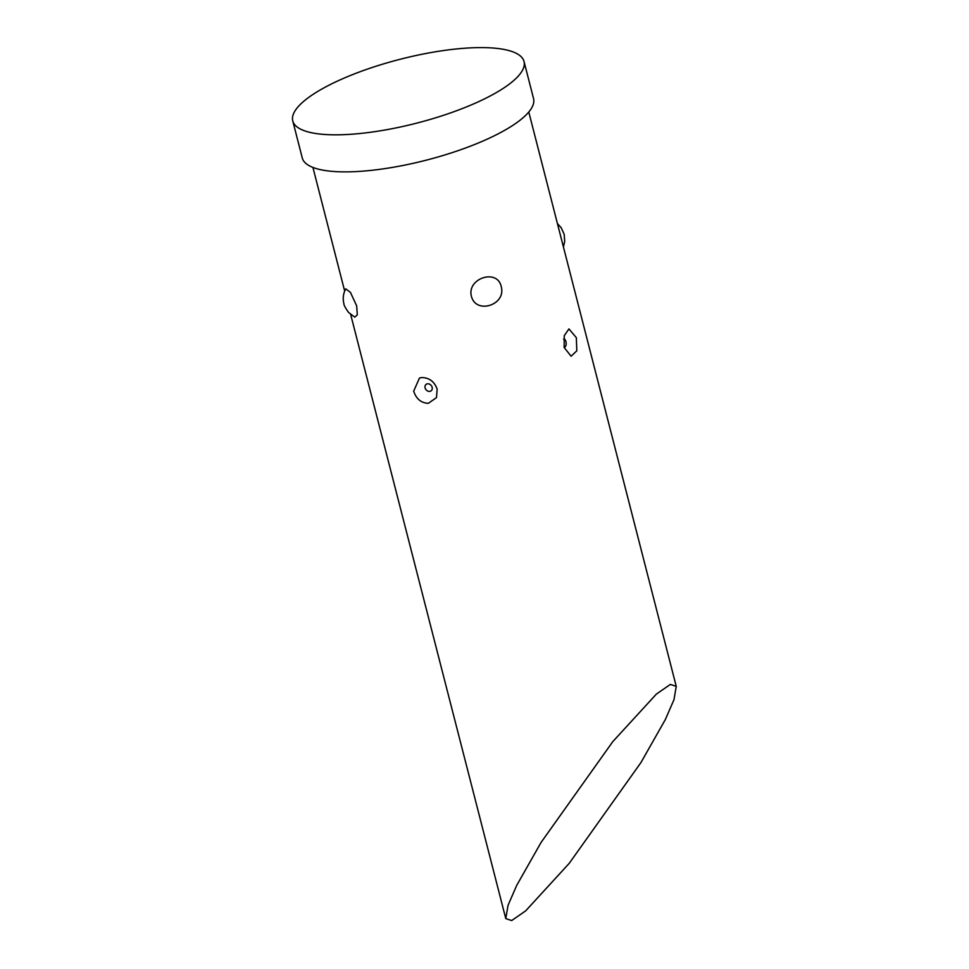<?xml version="1.0" encoding="UTF-8"?>
<svg xmlns="http://www.w3.org/2000/svg" width="969" height="969" viewBox="0 0 969 969"><rect width="100%" height="100%" fill="white"/><g stroke="black" fill="none" stroke-linecap="round" stroke-linejoin="round"><path stroke-width="1.45" d="M471.394 296.235C466.731 278.345 497.267 268.328 501.191 286.449C506.617 304.908 476.009 314.84 471.394 296.235M345.751 288.859L350.427 292.372L356.653 305.829L357.319 314.84L354.787 317.154L348.574 312.454C345.303 307.791 343.765 304.896 343.922 303.757C342.602 298.585 343.208 293.619 345.739 288.859M576.349 337.684L576.797 350.851L571.068 356.204L564.152 347.447L564.261 335.662L568.96 328.915L576.349 337.684M428.359 403.31C421.103 403.007 416.222 398.937 413.69 391.125L419.468 378.031L421.745 377.571C429.255 377.68 434.391 381.544 437.164 389.163L436.474 397.617L428.359 403.31M292.759 120.907L302.267 157.947A119.393 32.994 -14.4 0 0 364.417 171.016A119.393 32.994 -14.4 0 0 481.532 141.644A119.393 32.994 -14.4 0 0 533.544 98.572L524.035 61.519A119.393 32.994 -14.4 0 0 461.874 48.45A119.393 32.994 -14.4 0 0 344.758 77.835A119.393 32.994 -14.4 0 0 292.759 120.907A119.393 32.994 -14.4 0 0 354.908 133.976A119.393 32.994 -14.4 0 0 472.024 104.591A119.393 32.994 -14.4 0 0 524.035 61.519M541.102 842.4L612.82 741.6L656.364 694.107L670.354 684.417L676.241 686.355L674 699.63L665.328 719.579L640.933 762.567L569.215 863.355L525.67 910.86L511.68 920.55L505.782 918.6L508.035 905.337L516.707 885.387L541.102 842.4M563.607 339.041A4.082 2.047 -94.8 0 1 565.944 341.621A4.082 2.047 -94.8 0 1 564.067 347.108M432.138 387.297A4.082 3.343 51.4 0 1 429.594 391.391A4.082 3.343 51.4 0 1 425.1 387.891A4.082 3.343 51.4 0 1 427.644 383.797A4.082 3.343 51.4 0 1 432.138 387.297M557.429 223.585L561.172 227.691L564.176 234.304L564.721 241.451L563.413 246.913M676.241 686.355L528.783 112.016M505.782 918.6L350.669 314.477M344.685 291.148L312.926 167.443"/></g></svg>
